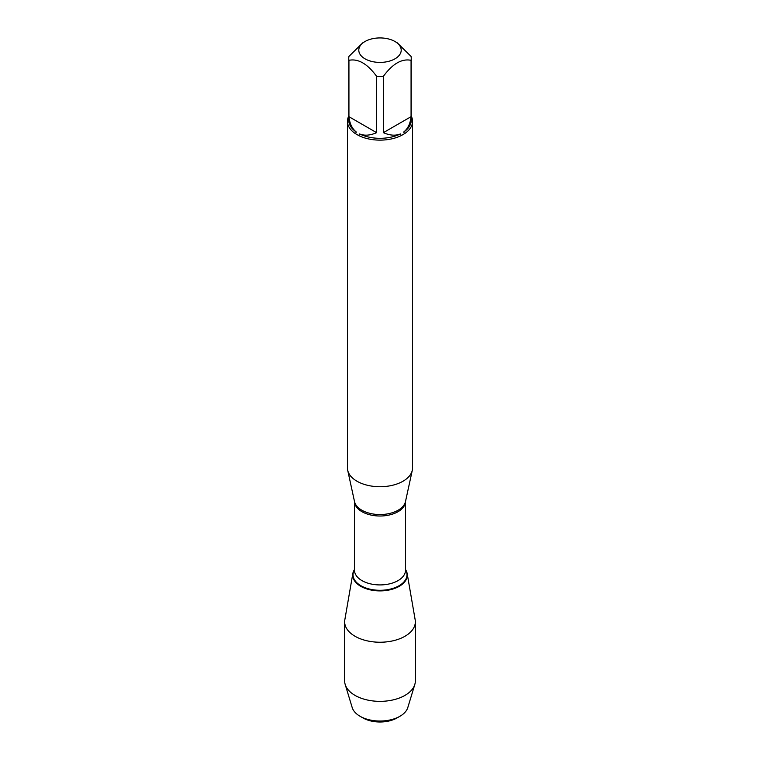 <?xml version="1.0" encoding="UTF-8"?>
<svg xmlns="http://www.w3.org/2000/svg" width="760" height="760" viewBox="0 0 760 760"><rect width="100%" height="100%" fill="white"/><g stroke="black" fill="none" stroke-linecap="round" stroke-linejoin="round"><path stroke-width="1.14" d="M365.009 41.515L362.776 42.807L348.935 56.411A31.245 18.04 0 0 0 348.755 58.368A31.245 18.04 0 0 0 348.935 60.325L348.935 116.679C349.685 123.652 352.155 128.773 356.326 132.05L355.366 133.627A32.547 18.791 180 0 1 347.453 121.334L347.453 467.932A32.547 18.791 0 0 0 347.7 470.269A32.547 18.791 0 0 0 356.981 481.222A32.547 18.791 0 0 0 390.555 485.706A32.547 18.791 0 0 0 412.3 470.269A32.547 18.791 0 0 0 412.547 467.932L412.547 121.334A32.547 18.791 180 0 1 404.633 133.627L403.674 132.05C407.844 128.773 410.315 123.652 411.065 116.679L411.065 60.325A31.245 18.04 0 0 0 411.245 58.368A31.245 18.04 0 0 0 411.065 56.411L397.224 42.807L394.991 41.515A21.204 12.236 0 0 0 382.299 38A21.204 12.236 0 0 0 365.009 41.515A21.204 12.236 0 0 0 365.009 58.824A21.204 12.236 0 0 0 394.991 58.824A21.204 12.236 0 0 0 394.991 41.515M352.83 573.572A27.303 15.76 0 0 1 354.483 569.534A27.303 15.76 0 0 0 380 590.9A27.303 15.76 0 0 0 405.517 569.534A27.303 15.76 0 0 1 407.17 573.572L415.169 619.799A35.34 20.406 0 0 1 415.34 621.832A35.34 20.406 0 0 1 393.528 640.68A35.34 20.406 0 0 1 355.015 636.253A35.34 20.406 0 0 1 344.66 621.832A35.34 20.406 0 0 1 344.831 619.799L352.83 573.572A27.303 15.76 0 0 0 360.696 586.283A27.303 15.76 0 0 0 391.695 589.38A27.303 15.76 0 0 0 407.17 573.572M411.245 116.08A32.547 18.791 180 0 1 412.547 121.334M348.935 60.325C358.169 58.434 367.394 63.754 376.608 76.304A31.245 18.04 0 0 0 383.391 76.304L383.391 132.658C389.804 135.489 395.466 135.916 400.397 133.941L401.28 135.555L404.633 133.627M401.28 135.555A32.547 18.791 180 0 1 358.72 135.555L359.603 133.941C364.534 135.916 370.196 135.489 376.608 132.658L376.608 76.304M355.366 133.627L358.72 135.555M347.453 121.334A32.547 18.791 180 0 1 348.755 116.08M383.391 76.304C392.616 63.754 401.84 58.425 411.065 60.325M411.065 116.679L383.391 132.658M411.245 58.368L411.245 120.279A31.245 18.04 180 0 1 403.674 132.05M356.326 132.05A31.245 18.04 180 0 1 348.755 120.279L348.755 58.368M376.608 132.658L348.935 116.679M400.397 133.941A31.245 18.04 180 0 1 359.603 133.941M399.959 716.262L397.119 717.906A24.215 13.975 180 0 1 362.881 717.906L360.041 716.262A28.234 16.302 0 0 0 399.959 716.262A28.234 16.302 0 0 0 407.806 707.55L414.808 684.475A35.34 20.406 0 0 0 415.34 680.96L415.34 621.832M344.66 621.832L344.66 680.96A35.34 20.406 0 0 0 345.192 684.475L352.194 707.55A28.234 16.302 0 0 0 360.041 716.262L362.881 717.906M345.192 684.475A35.34 20.406 0 0 0 355.015 695.381A35.34 20.406 0 0 0 390.649 700.406A35.34 20.406 0 0 0 414.808 684.475M347.7 470.269L354.512 501.562A25.688 14.829 0 0 0 361.836 510.207A25.688 14.829 0 0 0 388.331 513.741A25.688 14.829 0 0 0 405.488 501.562L412.3 470.269M405.517 501.419A25.517 14.734 180 0 1 380 516.011A25.517 14.734 180 0 1 354.483 501.419L354.483 570.2A25.517 14.734 0 0 0 380 584.924A25.517 14.734 0 0 0 405.517 570.2L405.517 501.419M405.517 569.62A26.999 15.589 180 0 1 380 590.292A26.999 15.589 180 0 1 354.483 569.62"/></g></svg>
